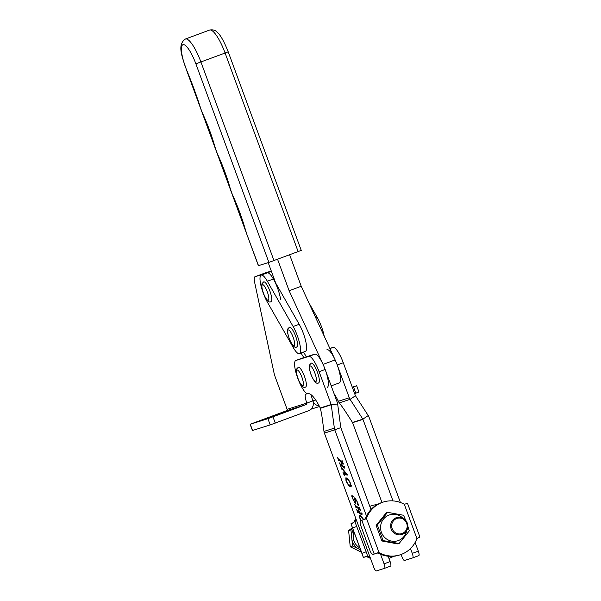 <?xml version="1.0" encoding="UTF-8"?>
<svg xmlns="http://www.w3.org/2000/svg" width="601" height="601" viewBox="0 0 601 601"><rect width="100%" height="100%" fill="white"/><g stroke="black" fill="none" stroke-linecap="round" stroke-linejoin="round"><path stroke-width="0.9" d="M276.28 414.75L261.953 420.046L276.28 414.75M288.217 410.979L273.891 416.275L288.217 410.979M287.113 409.334A1.104 1.074 -107.5 0 1 286.489 410.746L250.136 424.283L267.911 418.679L306.209 404.518A1.104 1.074 72.5 0 0 306.833 403.106L287.113 409.334L275.483 377.721A11.081 2.72 69.6 0 1 273.913 372.417L254.696 282.635A11.081 2.72 69.6 0 1 254.997 276.738L267.302 272.846A17.73 4.35 69.6 0 1 274.695 281.456A17.73 4.35 69.6 0 1 280.592 299.523M250.136 424.283L252.435 430.519L270.21 424.915L308.501 410.753A7.753 7.52 72.5 0 0 312.873 400.859A8.865 2.171 69.6 0 1 311.326 394.902A8.865 2.171 -110.4 0 0 312.873 400.859L306.833 403.106A8.865 2.171 69.6 0 1 305.819 394.143A8.865 2.171 69.6 0 1 305.849 394.136L307.209 393.7M300.988 353.012L303.843 357.633M267.047 272.261A11.081 2.72 69.6 0 1 267.077 272.253L261.037 274.492A11.081 2.72 69.6 0 1 261.067 274.484A11.081 2.72 69.6 0 0 261.037 274.492A11.081 2.72 69.6 0 1 261.037 274.492L254.997 276.738A11.081 2.72 69.6 0 1 255.027 276.723L271.246 270.931M315.578 399.853L312.873 400.859A7.753 7.52 72.5 0 0 319.191 405.93M352.246 387.127L356.648 385.744L358.947 391.98L354.643 393.625M337.687 399.92L336.515 400.356M356.648 385.744L352.344 387.382M298.134 251.609L225.097 53.023L228.215 51.821L301.251 250.407L268.902 262.404L258.385 265.695L246.53 233.458L258.513 265.657M289.629 254.764L301.221 286.264L335.148 359.916A17.73 4.35 69.6 0 1 339.257 382.912A17.73 4.35 69.6 0 1 339.204 382.927M275.716 283.086L268.189 262.622M306.375 356.829L303.52 352.073M277.549 259.249L289.134 290.749L323.06 364.401A17.73 4.35 69.6 0 1 327.169 387.397M301.221 286.264L289.134 290.749M304.452 376.339A10.525 2.584 -110.4 0 0 298.321 367.256L296.631 368.991C296.203 371.456 295.73 371.208 297.961 378.502C301.071 385.789 303.633 388.614 305.654 386.984A10.525 2.584 -110.4 0 0 304.452 376.339M361.817 514.907L357.963 512.217L357.933 512.976L356.724 509.686L357.512 511.008L359.443 512.352L357.911 508.191L355.98 506.846L355.957 507.605L354.748 504.314L355.544 505.636L359.39 508.318L359.421 507.567L360.63 510.858L358.106 508.326L359.638 512.488L361.366 513.69L361.396 512.938L362.087 514.802M361.907 514.321L358.564 511.992L357.993 512.736M358.587 508.153L356.588 506.62L356.017 507.364M359.39 508.318L359.473 507.702M361.366 513.69L361.449 513.074M350.781 483.955L350.924 486.705L349.895 486.367C348.7 485.721 347.393 483.805 345.981 480.612L345.853 477.855L346.897 478.223C348.092 478.877 349.384 480.792 350.781 483.955M344.606 468.119L340.752 465.437L340.722 466.188L339.512 462.898L340.301 464.22L342.232 465.565L340.699 461.403L338.769 460.058L338.746 460.817L337.537 457.526L338.325 458.848L342.179 461.538L342.209 460.779L343.419 464.077L340.895 461.538L342.427 465.7L344.155 466.909L344.185 466.151L344.869 468.021M344.696 467.54L341.353 465.212L340.782 465.955M341.368 461.365L339.377 459.833L338.806 460.584M342.179 461.538L342.254 460.914M344.155 466.909L344.23 466.286M380.531 554.197L384.077 563.843A4.432 1.089 69.6 0 1 384.587 568.328A4.432 1.089 69.6 0 1 384.572 568.328L376.271 570.95A4.432 1.089 69.6 0 1 373.702 567.119L324.397 433.118L334.78 429.843L366.505 516.079M343.81 473.513L344.749 473.588L343.554 470.35L342.247 468.923L341.871 469.313L340.917 466.707L347.543 475.023L344.208 474.76L344.358 475.684L342.991 472.348L343.81 473.513M342.48 468.833L341.984 469.223M354.988 502.541L354.988 500.438C354.455 498.507 354.485 497.681 355.078 497.974L357.542 502.331L358.692 505.441L357.67 504.93L357.31 502.083L355.522 499.048C355.138 499.04 355.176 499.807 355.612 501.354C356.07 503.172 355.995 503.916 355.371 503.585L351.593 495.863L352.952 496.681C352.366 496.569 352.381 497.448 353.012 499.326L354.988 502.541L355.815 502.316M354.695 497.838L355.078 497.974M355.875 498.913L355.296 498.973L355.905 498.747M355.739 503.698L355.371 503.585L355.905 503.39M352.952 496.681L353.388 496.494M360.991 520.639L359.751 518.039L359.623 515.282L360.668 515.65L363.77 519.595M324.397 433.118A7.753 7.52 72.5 0 1 323.977 431.42L322.339 419.122A28.803 6.964 -97 0 0 320.356 408.312L331.241 404.751L334.359 428.137A7.753 7.52 -107.5 0 0 334.78 429.843L340.82 427.604A1.104 1.074 -107.5 0 1 340.759 427.356L337.642 403.97A7.753 7.52 72.5 0 0 337.221 402.264L325.156 369.472A17.73 4.35 69.6 0 0 314.879 354.147L301.905 358.241A17.73 4.35 69.6 0 0 301.86 358.256A17.73 4.35 69.6 0 0 301.807 358.279M388.148 556.233L390.124 561.597A4.432 1.089 69.6 0 1 390.627 566.082A4.432 1.089 69.6 0 1 390.612 566.082L384.595 568.321L390.627 566.082M340.82 427.604L370.975 509.55M320.341 408.192A1.104 1.074 -107.5 0 0 320.318 408.071L320.228 407.966A28.803 7.069 -110.4 0 0 308.11 393.753A17.73 4.35 69.6 0 1 297.871 378.532A17.73 4.35 69.6 0 1 295.82 360.502A17.73 4.35 69.6 0 1 295.865 360.487L308.839 356.393A17.73 4.35 69.6 0 1 319.108 371.711L331.181 404.511A1.104 1.074 72.5 0 1 331.241 404.751L337.642 403.97M341.353 465.212L341.383 465.73L341.353 465.212M341.067 465.264L340.82 464.581M341.308 461.185L340.699 461.403M339.377 459.833L339.407 460.358L339.377 459.833M339.092 459.893L338.836 459.209M342.72 462.169L341.496 461.32L340.895 461.538M347.416 474.737L344.208 474.76M344.516 474.64L344.11 473.535M344.921 473.671L346.612 473.686L343.795 470.613L344.921 473.671M351.164 486.479L349.895 486.367M350.496 486.141L348.993 484.691M346.199 479.065L346.221 477.87M348.377 479.658L346.123 479.087L346.176 480.747C347.37 483.227 348.445 484.639 349.399 484.992L350.714 485.495L350.586 483.82C349.421 481.409 348.362 480.004 347.423 479.621L346.123 479.087M348.024 479.395L347.423 479.621M355.334 498.965L355.191 498.056M357.482 504.532L358.091 504.307L358.279 504.705L357.67 504.93M355.912 503.315L355.236 502.564M352.194 495.637L352.734 496.719L352.133 496.944M358.564 511.992L358.602 512.518L358.564 511.992M358.286 512.052L358.031 511.368M358.519 507.965L357.911 508.191M356.588 506.62L356.618 507.139L356.588 506.62M356.303 506.681L356.055 505.989M359.931 508.949L358.714 508.1L358.106 508.326M359.969 516.492L359.999 515.297M362.155 517.085L359.894 516.514L359.946 518.175L361.216 520.549M363.59 519.662L361.193 517.048L359.894 516.514M361.794 516.822L361.193 517.048M329.844 348.415L333.007 347.416A17.73 4.35 69.6 0 1 343.276 362.741L355.341 395.541A1.104 1.074 -107.5 0 0 355.454 395.758L368.225 415.561A7.753 7.52 72.5 0 1 369.014 417.132L400.416 502.496M415.118 542.455L418.311 551.132A4.432 1.089 69.6 0 1 418.814 555.609A4.432 1.089 69.6 0 1 418.807 555.617L412.789 557.848A4.432 1.089 69.6 0 1 412.767 557.863L404.458 560.478A4.432 1.089 69.6 0 1 401.896 556.654L401.1 554.498M381.958 502.474L352.592 422.653A1.104 1.074 -107.5 0 0 352.479 422.428L345.763 412.016A28.803 6.806 -123.8 0 0 339.249 402.895L350.082 399.349L362.861 419.152A1.104 1.074 72.5 0 1 362.966 419.378L392.964 500.888M326.967 349.662A17.73 4.35 69.6 0 1 337.236 364.98L349.301 397.779A7.753 7.52 -107.5 0 0 350.082 399.349L355.454 395.758M339.189 402.79A7.753 7.52 72.5 0 1 338.754 402.031L338.355 401.235A28.803 7.069 -110.4 0 0 334.043 393.625M410.498 548.548L412.271 553.371A4.432 1.089 69.6 0 1 412.774 557.856L418.814 555.609M261.21 275.108L267.257 272.869A17.73 4.35 69.6 0 1 273.387 278.999L299.185 324.277A17.73 4.35 69.6 0 1 306.615 347.739A17.73 4.35 69.6 0 1 305.391 351.375L299.343 353.621A17.73 4.35 69.6 0 1 293.213 347.483L267.415 302.213A17.73 4.35 69.6 0 1 260.879 285.227A17.73 4.35 69.6 0 1 261.21 275.108A17.73 4.35 69.6 0 1 267.347 281.245L293.138 326.523A17.73 4.35 69.6 0 1 300.568 349.985A17.73 4.35 69.6 0 1 299.343 353.621M308.538 302.153L317.305 317.546A17.73 4.35 69.6 0 1 324.179 336.109M317.426 372.244A10.525 2.584 -110.4 0 0 311.295 363.154L309.605 364.897C309.177 367.354 308.696 367.113 310.935 374.4C314.045 381.695 316.607 384.52 318.628 382.89A10.525 2.584 -110.4 0 0 317.426 372.244M295.639 336.222A10.525 2.584 -110.4 0 0 289.509 327.139L287.819 328.875C287.391 331.339 286.917 331.091 289.149 338.386C292.259 345.673 294.821 348.497 296.841 346.867A10.525 2.584 -110.4 0 0 295.639 336.222M269.849 290.952A10.525 2.584 -110.4 0 0 263.719 281.861L262.021 283.597C261.6 286.061 261.119 285.821 263.358 293.108C266.468 300.395 269.03 303.227 271.051 301.597A10.525 2.584 -110.4 0 0 269.849 290.952M396.269 533.207A7.978 7.73 72.5 0 0 406.509 529.376A7.978 7.73 72.5 0 0 402.595 518.798A7.978 7.73 72.5 0 0 392.348 522.63A7.978 7.73 72.5 0 0 396.269 533.207M402.738 518.062A8.865 8.594 -107.5 0 1 401.889 534.522A8.865 8.594 -107.5 0 1 390.62 525.447A8.865 8.594 -107.5 0 1 402.738 518.062A13.575 13.154 72.5 0 0 389.478 514.914A13.575 13.154 72.5 0 0 380.726 525.394A13.575 13.154 72.5 0 0 391.446 541.08A13.575 13.154 72.5 0 0 406.704 530.585M352.734 528.557L350.931 529.857L352.569 546.039L360.562 549.832M359.849 547.902A12.884 12.493 -107.5 0 1 353.974 531.923M352.569 546.039L350.233 546.775L348.603 530.593L352.434 527.753M350.931 529.857L348.603 530.593M361.434 552.214L350.233 546.775M358.219 548.736A14.214 13.778 -107.5 0 1 351.931 539.713M351.57 536.19A14.214 13.778 -107.5 0 1 353.2 529.842M399.079 543.537L397.824 543.928L381.868 540.983L376.128 525.379L386.345 512.713L387.592 512.322L377.375 524.989L383.115 540.592L399.079 543.537L409.296 530.871L407.839 526.16M405.743 520.413L403.549 515.267L387.592 512.322M377.375 524.989L376.128 525.379M383.115 540.592L381.868 540.983M377.39 552.83L378.006 552.943A27.699 26.85 72.5 0 0 398.974 555.189L400.011 554.866A27.699 26.85 -107.5 0 1 379.043 552.612L373.469 554.287A4.432 2.028 -110.5 0 1 370.028 550.786L360.69 525.417A4.432 2.028 -110.5 0 1 361.051 520.609A4.432 2.028 -110.5 0 1 361.081 520.601L366.437 518.347A27.699 26.85 -107.5 0 1 383.333 502.038A27.699 26.85 -107.5 0 1 404.3 504.292L407.486 503.368M419.919 537.061L407.523 503.375L419.919 537.061L416.906 538.556A27.699 26.85 -107.5 0 1 401.235 554.445A27.699 26.85 -107.5 0 1 400.011 554.866M383.333 502.038L382.296 502.368A27.699 26.85 72.5 0 0 365.4 518.678L364.995 519.144L366.302 518.731M364.995 519.144L361.081 520.601M361.051 520.609L364.747 519.226A4.432 2.028 69.5 0 1 364.747 519.226A4.432 2.028 69.5 0 1 364.769 519.219M393.61 556.286A27.699 26.85 -107.5 0 1 389.816 558.051A27.699 26.85 -107.5 0 1 388.93 558.359M366.242 556.346L366.595 556.549A27.699 26.85 72.5 0 0 370.471 558.344M369.818 506.41A27.699 26.85 -107.5 0 1 371.914 505.644L370.877 505.974A27.699 26.85 72.5 0 0 369.788 506.342M355.769 518.378A27.699 26.85 72.5 0 0 353.981 522.284L350.969 523.772L353.854 522.66M350.969 523.772L363.365 557.458L350.969 523.772M370.148 557.473A27.699 26.85 -107.5 0 1 367.632 556.218L363.41 557.465L361.982 553.326L366.137 551.793L355.026 521.953A27.699 26.85 -107.5 0 1 356.13 519.354M371.914 505.644A27.699 26.85 -107.5 0 1 377.278 504.555M366.137 551.793L367.564 555.933L363.365 557.458M361.982 553.326L351.014 523.779M267.302 272.846L271.397 271.329M286.489 410.746L306.209 404.518M275.273 423.096L272.982 416.854M270.21 424.915L267.911 418.679M252.563 430.489L250.271 424.246M355.822 393.182L353.531 386.946M268.902 262.404L195.866 63.819L225.097 53.023A26.587 6.521 -110.4 0 0 209.606 30.05L185.446 39.02A26.587 6.521 69.6 0 1 200.929 61.993L273.966 260.579M195.866 63.819A22.154 5.439 -110.4 0 0 182.614 44.865A22.154 5.439 -110.4 0 0 186.836 70.535A115.219 28.262 69.6 0 1 200.253 107.061A17.73 4.35 -110.4 0 0 203.13 114.558A59.83 14.679 69.6 0 1 214.812 146.321A17.73 4.35 -110.4 0 0 218.276 155.734A59.83 14.679 69.6 0 1 229.958 187.497A17.73 4.35 -110.4 0 0 233.421 196.903A59.83 14.679 69.6 0 1 245.103 228.665A17.73 4.35 -110.4 0 0 246.658 233.428M186.836 70.535A4.432 0.669 157.4 0 0 186.768 70.738L246.53 233.458M335.148 359.916L323.06 364.401M301.92 377.255A8.309 2.036 -110.4 0 0 297.104 370.073A8.309 2.036 -110.4 0 0 298.028 378.48A8.309 2.036 -110.4 0 0 302.844 385.662A8.309 2.036 -110.4 0 0 301.92 377.255M323.977 431.42L334.359 428.137M384.077 563.843L390.124 561.597M295.865 360.487L301.905 358.241M308.839 356.393L314.879 354.147M319.108 371.711L325.156 369.472M320.228 407.966L331.181 404.511M355.386 500.295L354.988 500.438M352.479 422.428L362.861 419.152L368.225 415.561M329.919 348.565L333.007 347.416M337.236 364.98L343.276 362.741M338.355 401.235L349.301 397.779M352.592 422.653L362.966 419.378M412.271 553.371L418.311 551.132M299.185 324.277L293.138 326.523M273.387 278.999L267.347 281.245M317.305 317.546L315.871 318.079M314.894 373.161A8.309 2.036 -110.4 0 0 310.078 365.971A8.309 2.036 -110.4 0 0 311.002 374.385A8.309 2.036 -110.4 0 0 315.818 381.567A8.309 2.036 -110.4 0 0 314.894 373.161M293.108 337.138A8.309 2.036 -110.4 0 0 288.292 329.957A8.309 2.036 -110.4 0 0 289.216 338.363A8.309 2.036 -110.4 0 0 294.032 345.545A8.309 2.036 -110.4 0 0 293.108 337.138M267.317 291.861A8.309 2.036 -110.4 0 0 262.502 284.679A8.309 2.036 -110.4 0 0 263.426 293.093A8.309 2.036 -110.4 0 0 268.241 300.275A8.309 2.036 -110.4 0 0 267.317 291.861M416.906 538.556L404.3 504.292M366.437 518.347L379.043 552.612M374.213 554.032L361.817 520.353M356.806 526.423L352.652 527.956M319.492 406.509L311.002 409.191M185.446 39.02C176.686 44.887 182.328 57.223 186.768 70.738M228.215 51.821C224.098 41.552 220.544 35.143 217.562 32.597C215.714 30.268 213.062 29.419 209.606 30.05M339.257 382.912L331.196 385.902M295.82 360.502L301.86 358.256M340.684 465.414L341.285 465.189M338.701 460.035L339.31 459.81M342.254 461.56L342.863 461.335M344.238 466.932L344.839 466.707M341.886 468.667L342.495 468.442M350.714 485.495L351.315 485.27M357.895 512.195L358.504 511.969M355.92 506.823L356.521 506.598M359.473 508.348L360.074 508.123M361.449 513.72L362.05 513.494"/></g></svg>
